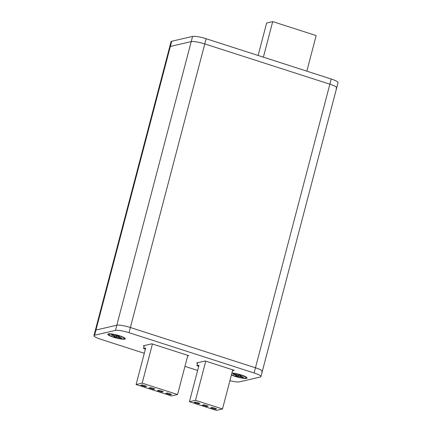 <?xml version="1.0" encoding="UTF-8"?>
<svg xmlns="http://www.w3.org/2000/svg" width="432" height="432" viewBox="0 0 432 432"><rect width="100%" height="100%" fill="white"/><g stroke="black" fill="none" stroke-linecap="round" stroke-linejoin="round"><path stroke-width="0.65" d="M115.463 330.377L116.824 325.188L95.947 330.043A10.886 1.852 -165.3 0 0 95.294 330.458A10.886 1.852 14.7 0 1 95.947 330.043L116.824 325.188A10.886 1.852 14.7 0 1 130.383 327.51A10.886 1.852 -165.3 0 0 116.824 325.188L191.219 41.596L170.348 46.451A10.886 1.852 -165.3 0 0 169.695 46.867A10.886 1.852 14.7 0 1 170.348 46.451L94.586 335.232L115.463 330.377A10.886 1.852 14.7 0 1 129.022 332.699L254.102 372.973A10.886 1.852 14.7 0 1 260.944 376.591A10.886 1.852 14.7 0 1 260.291 377.006L239.42 381.861A10.886 1.852 14.7 0 1 229.91 380.689M261.652 371.817A10.886 1.852 -165.3 0 0 262.305 371.401A10.886 1.852 -165.3 0 0 255.463 367.783L329.859 84.191A10.886 1.852 14.7 0 1 336.706 87.809A10.886 1.852 -165.3 0 0 329.859 84.191L204.779 43.924A10.886 1.852 -165.3 0 0 191.219 41.596A10.886 1.852 14.7 0 1 204.779 43.924L130.383 327.51L255.463 367.783L130.383 327.51L129.022 332.699M336.053 88.231A10.886 1.852 -165.3 0 0 336.706 87.809L338.067 82.625A10.886 1.852 -165.3 0 0 331.22 79.007L206.14 38.734A10.886 1.852 -165.3 0 0 192.58 36.412L171.709 41.261A10.886 1.852 -165.3 0 0 171.056 41.683L93.933 335.648A10.886 1.852 14.7 0 1 94.586 335.232M331.22 79.007L329.859 84.191L204.779 43.924L206.14 38.734M192.58 36.412L191.219 41.596L170.348 46.451L171.709 41.261M222.491 408.985L195.496 400.297L189.421 401.711L216.41 410.4L222.491 408.985L232.756 369.846M189.421 401.711L199.001 365.191L196.852 365.688L197.624 362.74M195.496 400.297L205.767 361.152M195.62 402.041L199.903 403.418L198.304 403.785L194.022 402.408L195.62 402.041M203.98 404.73L208.262 406.107L206.663 406.48L202.387 405.103L203.98 404.73M212.344 407.425L216.621 408.802L215.023 409.169L210.746 407.792L212.344 407.425M198.715 366.287L196.852 365.688M215.023 409.169L215.239 408.353M206.663 406.48L206.879 405.664M198.304 403.785L198.52 402.97M177.557 394.519L142.177 383.13L136.096 384.539L171.482 395.933L177.557 394.519L187.828 355.379M136.096 384.539L145.676 348.019L143.527 348.521L144.304 345.573M142.177 383.13L152.442 343.985M142.328 384.88L146.61 386.257L145.012 386.629L140.735 385.252L142.328 384.88M150.692 387.574L154.969 388.951L153.376 389.324L149.094 387.941L150.692 387.574M159.052 390.263L163.328 391.64L161.735 392.013L157.453 390.636L159.052 390.263M167.411 392.958L171.693 394.335L170.095 394.708L165.818 393.325L167.411 392.958M145.39 349.121L143.527 348.521M170.095 394.708L170.311 393.887M161.735 392.013L161.946 391.198M153.376 389.324L153.587 388.503M145.012 386.629L145.228 385.814M263.385 57.164L272.716 21.6L266.636 23.015L258.12 55.469M272.716 21.6L316.165 35.591L306.833 71.156M231.93 373.005A9.072 1.544 14.7 0 1 241.034 374.895A9.072 1.544 14.7 0 1 247.045 377.735A9.072 1.544 14.7 0 1 246.564 378.373A9.072 1.544 14.7 0 1 239.679 377.644A9.072 1.544 14.7 0 1 231.417 374.949M108.319 333.86A9.072 1.544 14.7 0 1 117.547 335.183A9.072 1.544 14.7 0 1 125.253 338.521A9.072 1.544 14.7 0 1 124.772 339.163A9.072 1.544 14.7 0 1 114.053 337.408A9.072 1.544 14.7 0 1 107.973 333.99A9.072 1.544 14.7 0 1 108.319 333.86M254.102 372.973L255.463 367.783A10.886 1.852 14.7 0 1 262.305 371.401L336.706 87.809M197.624 370.445L184.945 366.363M144.299 353.279L100.78 339.266A10.886 1.852 14.7 0 1 93.933 335.648M232.535 370.683L234.182 370.3L205.216 360.974L196.619 362.972L197.489 363.253M187.682 355.925L188.757 355.676L151.891 343.807L143.294 345.805L144.169 346.086M123.79 338.845A7.981 1.361 14.7 0 1 115.004 337.495A7.981 1.361 14.7 0 1 108.826 334.487A7.981 1.361 14.7 0 1 109.301 334.179A7.981 1.361 14.7 0 1 118.087 335.529A7.981 1.361 14.7 0 1 124.265 338.537A7.981 1.361 14.7 0 1 123.79 338.845M119.281 336.404L118.157 336.695L121.673 337.964L120.96 338.132L116.775 336.987L115.722 337.235L113.81 336.62L114.934 336.334L114.248 335.972L111.418 335.059L112.131 334.892L114.961 335.804L117.369 335.794L119.281 336.404M120.857 337.705L120.96 338.132M116.251 336.047L115.722 337.235M231.849 373.313A7.981 1.361 14.7 0 1 240.689 374.987A7.981 1.361 14.7 0 1 246.056 377.752A7.981 1.361 14.7 0 1 245.576 378.054A7.981 1.361 14.7 0 1 238.831 377.249A7.981 1.361 14.7 0 1 231.498 374.641M241.067 375.619L239.949 375.905L243.464 377.179L242.752 377.341L238.567 376.202L237.508 376.445L235.597 375.829L236.72 375.543L236.034 375.181L233.204 374.269L233.917 374.107L238.102 375.246L239.161 375.003L241.067 375.619M242.644 376.915L242.752 377.341M238.037 375.257L237.508 376.445M114.248 335.972L114.345 335.605M118.368 336.112L118.222 336.652M118.244 336.798L118.13 337.219M116.775 336.987L117.072 335.858M236.034 375.181L236.131 374.819M240.154 375.322L240.014 375.862M240.03 376.007L239.922 376.434M238.567 376.202L238.858 375.073M262.305 371.401L260.944 376.591M108.826 334.487L109.01 333.779M124.265 338.537L124.454 337.829M118.314 336.096L118.157 336.695M115.063 335.837L114.934 336.334M246.056 377.752L246.24 377.039M240.106 375.305L239.949 375.905M236.849 375.046L236.72 375.543"/></g></svg>
